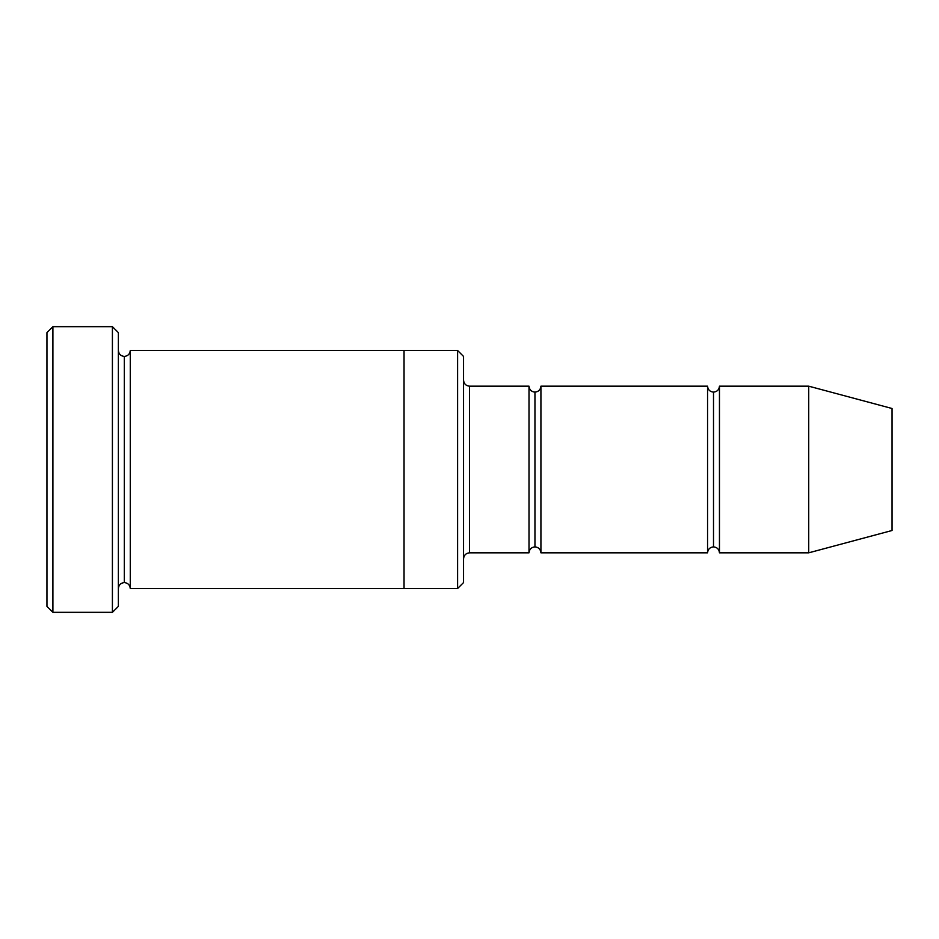 <?xml version="1.0" encoding="UTF-8"?>
<svg xmlns="http://www.w3.org/2000/svg" width="939" height="939" viewBox="0 0 939 939"><rect width="100%" height="100%" fill="white"/><g stroke="black" fill="none" stroke-linecap="round" stroke-linejoin="round"><path stroke-width="1.41" d="M469.5 552.825C465.908 553.2 463.925 555.184 463.549 558.775C463.925 555.184 465.908 553.2 469.5 552.825L529.009 552.825C529.396 549.233 531.38 547.249 534.96 546.874L534.96 392.126C531.38 391.751 529.396 389.767 529.009 386.175L529.009 552.825L529.009 386.175C529.396 389.767 531.38 391.751 534.96 392.126C538.552 391.751 540.535 389.767 540.923 386.175L540.923 552.825C540.535 549.233 538.552 547.249 534.96 546.874C531.38 547.249 529.396 549.233 529.009 552.825L469.5 552.825L469.5 386.175L469.5 552.825M463.549 380.225C463.925 383.816 465.908 385.8 469.5 386.175L529.009 386.175L469.5 386.175C465.908 385.8 463.925 383.816 463.549 380.225M46.95 332.617L46.95 606.383L52.901 612.334L52.901 326.666L46.95 332.617L52.901 326.666L52.901 612.334L112.41 612.334L118.373 606.383L118.373 332.617L112.41 326.666L112.41 612.334L112.41 326.666L52.901 326.666L112.41 326.666L118.373 332.617L118.373 606.383L112.41 612.334L52.901 612.334L46.95 606.383L46.95 332.617M463.549 582.567L463.549 356.433L457.598 350.482L457.598 588.518L463.549 582.567L457.598 588.518L457.598 350.482L130.275 350.47L130.275 588.53C129.887 584.938 127.904 582.955 124.324 582.579L124.324 356.421C120.732 356.045 118.748 354.062 118.373 350.47C118.748 354.062 120.732 356.045 124.324 356.421C127.904 356.045 129.887 354.062 130.275 350.47L404.04 350.47L404.04 588.53L457.598 588.518L404.04 588.518L404.04 350.47L457.598 350.482L463.549 356.433L463.549 582.567M808.725 552.825L808.725 386.175L719.462 386.175L719.462 552.825L808.725 552.825L892.05 530.5L892.05 408.5L808.725 386.175L808.725 552.825L719.462 552.825C719.086 549.233 717.103 547.249 713.511 546.874L713.511 392.126C709.919 391.751 707.936 389.767 707.56 386.175L707.56 552.825C707.936 549.233 709.919 547.249 713.511 546.874C709.919 547.249 707.936 549.233 707.56 552.825L707.56 386.175C707.936 389.767 709.919 391.751 713.511 392.126C717.103 391.751 719.086 389.767 719.462 386.175C719.086 389.767 717.103 391.751 713.511 392.126L713.511 546.874C717.103 547.249 719.086 549.233 719.462 552.825L719.462 386.175L808.725 386.175L892.05 408.5L892.05 530.5L808.725 552.825M118.373 588.53C118.748 584.938 120.732 582.955 124.324 582.579C120.732 582.955 118.748 584.938 118.373 588.53M130.275 588.53L404.04 588.53L130.275 588.53L130.275 350.47C129.887 354.062 127.904 356.045 124.324 356.421L124.324 582.579C127.904 582.955 129.887 584.938 130.275 588.53M707.56 386.175L540.923 386.175L707.56 386.175M540.923 552.825L707.56 552.825L540.923 552.825L540.923 386.175C540.535 389.767 538.552 391.751 534.96 392.126L534.96 546.874C538.552 547.249 540.535 549.233 540.923 552.825"/></g></svg>
